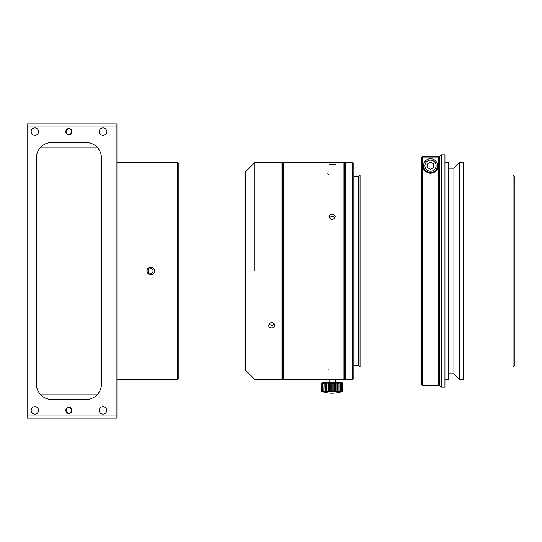 <?xml version="1.0" encoding="UTF-8"?>
<svg xmlns="http://www.w3.org/2000/svg" width="542" height="542" viewBox="0 0 542 542"><rect width="100%" height="100%" fill="white"/><g stroke="black" fill="none" stroke-linecap="round" stroke-linejoin="round"><path stroke-width="0.81" d="M116.916 126.984L27.1 126.984L27.1 123.888L116.916 123.888L116.916 418.112L27.1 418.112L27.1 415.016L116.916 415.016M329.292 217.965C331.209 215.906 333.127 215.906 335.044 217.965M274.652 324.035L271.772 325.6L268.893 324.035M72.011 131.577A3.096 3.096 0 0 1 67.404 134.335A3.096 3.096 0 0 1 67.323 128.969A3.096 3.096 0 0 1 72.011 131.577M71.7 131.584A2.785 2.785 0 0 1 67.56 134.064A2.785 2.785 0 0 1 67.479 129.24A2.785 2.785 0 0 1 71.7 131.584M282.612 378.783L281.996 379.4L281.996 162.6L281.996 379.4L254.74 379.4L245.445 370.111L245.445 171.889L254.74 162.6L267.904 162.6M254.74 271L254.74 162.6L254.74 271M274.902 325.661L274.95 325.2C274.76 326.86 273.703 327.768 271.772 327.924C269.848 327.774 268.785 326.86 268.602 325.2C270.715 321.63 272.829 321.63 274.95 325.2M274.767 162.607L268.642 162.6M271.603 162.647L273.459 162.634M274.022 162.62L274.523 162.614M97.004 147.112L40.819 147.112M97.004 394.888L40.819 394.888M69.62 407.679A2.785 2.785 0 0 0 66.226 411.107A2.785 2.785 0 0 0 70.894 412.333A2.785 2.785 0 0 0 69.62 407.679M69.701 407.374A3.096 3.096 0 0 0 65.921 411.188A3.096 3.096 0 0 0 71.11 412.55A3.096 3.096 0 0 0 69.701 407.374M427.347 164.084L427.543 167.654L430.734 169.267L433.729 167.309L433.532 163.738L430.341 162.126L427.347 164.084M424.704 169.51A6.971 6.971 0 0 1 430.152 158.738A6.971 6.971 0 0 1 436.757 168.847A6.971 6.971 0 0 1 424.704 169.51M344.556 378.783L345.173 379.4L345.173 162.6L344.556 163.217M352.3 162.6L353.845 164.145L353.845 377.855L352.3 379.4L352.3 162.6L345.173 162.6M353.845 365.152L358.181 365.152L358.181 176.848L353.845 176.848M358.181 365.152L360.044 367.015L360.044 174.985L358.181 176.848M513.044 174.985L514.9 176.848L514.9 365.152L513.044 367.015L513.044 174.985L463.518 174.985M439.67 385.592L439.67 156.408L441.222 154.856L441.222 387.144L439.67 385.592M441.222 387.144L444.941 387.144L444.941 154.856L441.222 154.856M444.941 379.4L448.654 379.4L448.654 162.6L444.941 162.6M448.654 373.824L453.918 373.824L453.918 168.176L448.654 168.176M453.918 373.824L459.494 379.4L459.494 162.6L453.918 168.176M459.494 379.4L463.518 379.4L463.518 162.6L459.494 162.6M438.282 165.696L438.282 157.925L422.794 157.925L422.794 165.696C421.9 168.921 424.474 171.502 430.511 173.44C436.588 171.529 439.176 168.948 438.282 165.696A7.744 7.744 0 0 1 434.752 172.193M426.29 172.173A7.744 7.744 0 0 1 422.794 165.696M421.398 157.356L422.326 156.428L438.742 156.428L439.67 157.356L438.742 156.428L438.742 385.592L422.326 385.592L422.326 156.428L421.398 157.356L421.398 384.664L422.326 385.592M178.86 271L178.86 377.855L177.315 379.4L177.315 162.6L178.86 164.145L178.86 271M147.106 272.497L147.106 269.503C149.484 266.312 151.868 266.312 154.246 269.503L154.246 272.497C151.868 275.688 149.49 275.688 147.106 272.497M36.389 384.048L36.389 157.952A15.488 15.488 0 0 1 51.876 142.465L85.948 142.465A15.488 15.488 0 0 1 101.429 157.952L101.429 384.048A15.488 15.488 0 0 1 85.948 399.535L51.876 399.535A15.488 15.488 0 0 1 36.389 384.048M34.844 414.088A3.719 3.719 0 0 0 38.062 408.512A3.719 3.719 0 0 0 31.626 408.512A3.719 3.719 0 0 0 34.844 414.088M102.98 414.088A3.719 3.719 0 0 0 106.198 408.512A3.719 3.719 0 0 0 99.762 408.512A3.719 3.719 0 0 0 102.98 414.088M102.98 135.344A3.719 3.719 0 0 0 106.198 129.768A3.719 3.719 0 0 0 99.762 129.768A3.719 3.719 0 0 0 102.98 135.344M34.844 135.344A3.719 3.719 0 0 0 38.062 129.768A3.719 3.719 0 0 0 31.626 129.768A3.719 3.719 0 0 0 34.844 135.344M27.1 415.016L27.1 126.984M343.94 379.4L343.94 162.6L283.236 162.6L283.236 379.4L343.94 379.4M335.342 216.8C333.228 220.37 331.108 220.37 328.994 216.8C331.108 213.277 333.222 213.277 335.342 216.8M153.068 269.787L152.925 272.47L150.527 273.676L148.284 272.213L148.433 269.53L150.825 268.324L153.068 269.787M153.847 273.073A3.787 3.787 0 0 0 152.451 267.66A3.787 3.787 0 0 0 147.187 269.537A3.787 3.787 0 0 0 153.847 273.073M323.913 383.472L325.227 382.496L325.214 383.472L326.514 382.496L326.724 383.472L327.971 382.496L328.405 383.472L329.55 382.496L330.2 383.472L331.216 382.496L332.05 383.472L332.91 382.496L333.906 383.472L334.577 382.496L335.708 383.472L336.175 382.496L337.402 383.472L337.652 382.496L338.94 383.472L338.96 382.496L340.274 383.472L340.058 382.496L341.358 383.472L340.925 382.496L342.165 383.472L341.521 382.496L342.666 383.472L341.833 382.496L342.849 383.472L341.772 382.388L322.565 382.388L321.487 383.472L322.483 382.496L321.63 383.472L322.761 382.496L322.09 383.472L323.323 382.496L322.863 383.472L324.157 382.496L323.913 391.331A30.203 5.569 90 0 0 324.157 391.67L322.863 391.331A30.203 10.637 90 0 0 323.323 391.67L322.09 391.331A30.203 15.386 90 0 0 322.761 391.67L321.63 391.331A30.203 19.661 90 0 0 322.483 391.67L321.616 391.378M321.636 391.385A30.969 30.969 0 0 0 342.727 391.378L342.849 391.331A30.203 23.347 -90 0 1 341.833 391.67L342.666 391.331A30.203 26.321 -90 0 1 341.521 391.67L342.165 391.331A30.203 28.489 -90 0 1 340.925 391.67L341.358 391.331A30.203 29.796 -90 0 1 340.058 391.67L340.274 391.331A30.203 30.196 90 0 1 338.96 391.67L338.94 391.331A30.203 29.681 90 0 1 337.652 391.67L337.402 391.331A30.203 28.265 90 0 1 336.175 391.67L335.708 391.331A30.203 25.989 90 0 1 334.577 391.67L333.906 391.331A30.203 22.92 90 0 1 332.91 391.67L332.05 391.331A30.203 19.16 90 0 1 331.216 391.67L330.2 391.331A30.203 14.817 90 0 1 329.55 391.67L328.405 391.331A30.203 10.02 90 0 1 327.971 391.67L323.913 391.331M325.214 383.472L325.214 391.331M326.514 382.496L326.514 391.67M326.724 383.472L326.724 391.331M327.971 382.496L327.971 391.67M328.405 383.472L328.405 391.331M329.55 382.496L329.55 391.67M330.2 383.472L330.2 391.331M331.216 382.496L331.216 391.67M332.05 383.472L332.05 391.331M332.91 382.496L332.91 391.67M333.906 383.472L333.906 391.331M334.577 382.496L334.577 391.67M335.715 383.472L335.715 391.331M336.175 382.496L336.175 391.67M337.409 383.472L337.409 391.331M337.652 382.496L337.652 391.67M338.946 383.472L338.946 391.331M338.96 382.496L338.96 391.67M340.274 383.472L340.274 391.331M341.358 383.472L341.358 391.331M342.165 383.472L342.165 391.331M342.666 383.472L342.666 391.331M342.849 383.472L342.849 391.331M321.487 383.472L321.487 391.331M321.63 383.472L321.63 391.331M322.09 383.472L322.09 391.331M322.863 383.472L322.863 391.331M328.994 379.373L282.612 379.4L282.612 162.6L344.556 162.6L344.556 379.4L335.342 379.373M425.87 168.745A5.576 5.576 0 0 0 435.511 168.216A5.576 5.576 0 0 0 430.233 160.127A5.576 5.576 0 0 0 425.87 168.745M329.333 164.544L335.417 164.572M328.235 369.244L328.987 368.926M327.659 173.86L328.764 174.443M282.612 163.217L281.996 162.6L274.95 162.6M268.602 162.6L254.74 162.6M352.3 379.4L345.173 379.4M421.398 174.985L360.044 174.985M421.398 367.015L360.044 367.015M513.044 367.015L463.518 367.015M439.67 384.664L438.742 385.592M116.916 379.4L177.315 379.4M116.916 162.6L177.315 162.6M245.445 174.985L178.86 174.985M245.445 367.015L178.86 367.015M335.268 382.388L335.268 379.4M329.069 382.388L329.069 379.4M254.74 379.4L281.996 379.4M275.641 162.6L281.996 162.6"/></g></svg>
